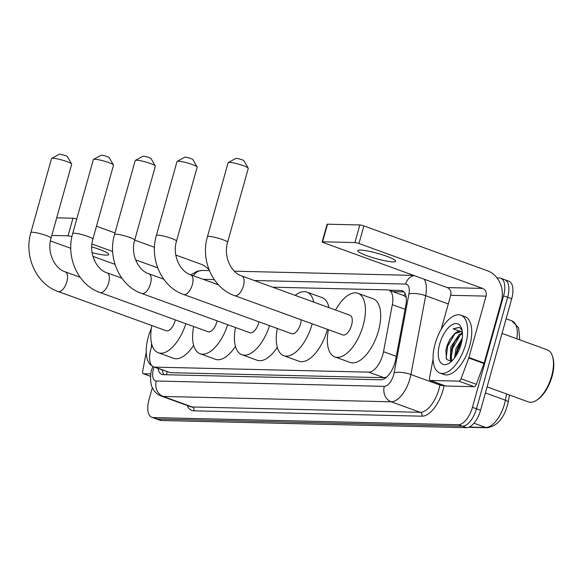 <?xml version="1.0" encoding="UTF-8"?>
<svg xmlns="http://www.w3.org/2000/svg" width="582" height="582" viewBox="0 0 582 582"><rect width="100%" height="100%" fill="white"/><g stroke="black" fill="none" stroke-linecap="round" stroke-linejoin="round"><path stroke-width="0.87" d="M152.135 345.402L151.815 346.261A18.457 8.781 -70 0 0 150.825 349.316A18.457 8.781 -70 0 0 153.67 366.878A18.457 8.781 -70 0 0 155.052 367.133L368.741 372.153A18.457 8.781 -70 0 0 383.516 351.695L392.326 304.648A18.457 8.781 -70 0 0 388.769 290.142A18.457 8.781 -70 0 0 387.379 289.88L272.66 287.188M406.207 297.329L404.112 295.707L388.769 290.142M153.67 366.878L170.351 372.691L384.04 377.703L386.674 377.1M158.071 368.479A18.457 8.781 -70 0 0 161.891 374.422A18.457 8.781 -70 0 0 163.273 374.677L380.934 379.784A18.457 8.781 -70 0 0 395.716 359.334L405.843 305.215A18.457 8.781 -70 0 0 402.286 290.716A18.457 8.781 -70 0 0 400.896 290.454L388.871 290.178M164.189 374.699A18.457 8.781 110 0 1 162.138 369.956M456.572 354.918A24.611 11.705 110 0 1 457.517 350.851A24.611 11.705 110 0 0 456.572 354.918M497.057 277.934L499.341 277.992A18.457 8.781 110 0 1 500.724 278.247A18.457 8.781 110 0 1 503.568 295.816L472.439 407.327A18.457 8.781 110 0 1 458.376 424.722L153.219 417.556A18.457 8.781 110 0 1 151.837 417.301A18.457 8.781 110 0 1 148.992 399.732L152.368 387.619M503.415 279.469A18.457 8.781 110 0 1 504.798 279.724L508.864 281.201A18.457 8.781 110 0 1 511.709 298.77L480.579 410.281A18.457 8.781 110 0 1 466.517 427.675L161.36 420.51L157.293 419.033A18.457 8.781 110 0 1 155.903 418.778A18.457 8.781 110 0 0 157.293 419.033L462.443 426.199L157.293 419.033L153.219 417.556M480.579 410.281L476.505 408.804A18.457 8.781 110 0 1 462.443 426.199A18.457 8.781 110 0 0 476.505 408.804L507.642 297.293L476.505 408.804L472.439 407.327M504.798 279.724A18.457 8.781 110 0 1 507.642 297.293A18.457 8.781 110 0 0 504.798 279.724L500.724 278.247M392.937 291.655L404.053 291.917M161.36 420.51A18.457 8.781 110 0 1 159.977 420.255L151.837 417.301M70.917 243.836A19.693 2.743 -164.4 0 0 70.873 243.931A19.693 2.743 -164.4 0 0 70.895 244.207M92.094 252.661A19.693 2.743 -164.4 0 0 106.12 255.134A19.693 2.743 -164.4 0 0 108.805 254.523A19.693 2.743 -164.4 0 0 91.709 246.906M150.854 373.913L143.499 373.746L150.585 376.321M209.113 269.895A24.611 21.381 91.3 0 0 200.659 264.068L175.808 255.047M71.928 236.714A3.077 0.429 -164.4 0 0 68.043 235.819L72.961 218.214L56.716 217.835M72.961 218.214A3.077 0.429 15.6 0 1 76.744 219.072M154.477 247.299L134.689 240.111M114.974 232.953L96.466 226.231M68.043 235.819L51.798 235.441M50.401 240.912L70.778 248.31M92.909 256.342L115.003 264.366M91.912 243.974L112.682 251.511M135.57 259.827L157.693 267.858M146.235 352.292L142.677 371.287A3.077 1.462 -70 0 0 143.267 373.702A3.077 1.462 -70 0 0 143.499 373.746M152.12 365.911A30.766 14.63 110 0 1 148.272 337.029A30.766 14.63 110 0 1 151.371 328.386M151.407 347.41A21.534 10.243 110 0 1 151.596 343.504M51.682 158.435L59.16 154.325A4.307 0.597 15.6 0 1 59.684 154.259A4.307 0.597 15.6 0 1 64.144 155.19A4.307 0.597 15.6 0 1 67.374 156.616L71.637 164.008A10.461 1.455 -164.4 0 0 63.794 160.545A10.461 1.455 -164.4 0 0 52.955 158.275A10.461 1.455 -164.4 0 0 51.682 158.435A10.461 1.455 -164.4 0 0 51.529 158.602L30.882 232.553A10.461 1.455 15.6 0 1 32.308 232.225A10.461 1.455 15.6 0 1 43.832 234.706A10.461 1.455 15.6 0 1 51.034 238.183L71.681 164.233A10.461 1.455 -164.4 0 0 71.637 164.008M80.083 277.228L65.22 271.838A10.461 4.976 -70 0 1 66.835 281.79A10.461 4.976 -70 0 1 58.869 291.647A10.461 4.976 -70 0 1 58.084 291.502L166.248 330.78A10.461 4.976 -70 0 0 175 321.068A10.461 4.976 -70 0 0 175.298 319.86M185.884 323.701A33.843 16.1 110 0 1 158.268 352.757A33.843 16.1 110 0 1 151.858 325.549M193.639 345.337A33.843 16.1 110 0 1 173.531 358.301L158.268 352.757M93.513 159.417L100.984 155.307A4.307 0.597 15.6 0 1 101.508 155.241A4.307 0.597 15.6 0 1 105.968 156.172A4.307 0.597 15.6 0 1 109.198 157.598L113.461 164.99A10.461 1.455 -164.4 0 0 105.618 161.527A10.461 1.455 -164.4 0 0 94.779 159.257A10.461 1.455 -164.4 0 0 93.513 159.417A10.461 1.455 -164.4 0 0 93.353 159.584L72.706 233.535A10.461 1.455 15.6 0 1 74.132 233.207A10.461 1.455 15.6 0 1 85.656 235.688A10.461 1.455 15.6 0 1 92.858 239.166L113.505 165.215A10.461 1.455 -164.4 0 0 113.461 164.99M121.907 278.211L107.044 272.82A10.461 4.976 -70 0 1 108.659 282.772A10.461 4.976 -70 0 1 100.693 292.63A10.461 4.976 -70 0 1 99.908 292.484L208.072 331.762A10.461 4.976 -70 0 0 216.824 322.05A10.461 4.976 -70 0 0 217.122 320.842M227.708 324.683A33.843 16.1 110 0 1 200.092 353.74A33.843 16.1 110 0 1 193.682 326.531M235.463 346.319A33.843 16.1 110 0 1 215.355 359.283L200.092 353.74M135.337 160.399L142.808 156.282A4.307 0.597 15.6 0 1 143.332 156.216A4.307 0.597 15.6 0 1 147.799 157.155A4.307 0.597 15.6 0 1 151.022 158.58L155.285 165.972A10.461 1.455 -164.4 0 0 147.442 162.509A10.461 1.455 -164.4 0 0 136.61 160.239A10.461 1.455 -164.4 0 0 135.337 160.399A10.461 1.455 -164.4 0 0 135.177 160.567L114.53 234.517A10.461 1.455 15.6 0 1 115.956 234.19A10.461 1.455 15.6 0 1 127.487 236.67A10.461 1.455 15.6 0 1 134.682 240.148L155.329 166.197A10.461 1.455 -164.4 0 0 155.285 165.972M163.731 279.193L148.876 273.802A10.461 4.976 -70 0 1 150.483 283.754A10.461 4.976 -70 0 1 142.517 293.612A10.461 4.976 -70 0 1 141.732 293.466L249.896 332.744A10.461 4.976 -70 0 0 258.655 323.032A10.461 4.976 -70 0 0 258.954 321.824M269.531 325.665A33.843 16.1 110 0 1 241.916 354.722A33.843 16.1 110 0 1 235.514 327.513M277.287 347.301A33.843 16.1 110 0 1 257.186 360.265L241.916 354.722M177.161 161.381L184.632 157.264A4.307 0.597 15.6 0 1 185.156 157.198A4.307 0.597 15.6 0 1 189.623 158.137A4.307 0.597 15.6 0 1 192.853 159.563L197.109 166.954A10.461 1.455 -164.4 0 0 189.274 163.491A10.461 1.455 -164.4 0 0 178.434 161.221A10.461 1.455 -164.4 0 0 177.161 161.381A10.461 1.455 -164.4 0 0 177.008 161.549L156.362 235.499A10.461 1.455 15.6 0 1 157.787 235.172A10.461 1.455 15.6 0 1 169.311 237.652A10.461 1.455 15.6 0 1 176.506 241.13L197.16 167.18A10.461 1.455 -164.4 0 0 197.109 166.954M218.512 284.882L190.7 274.784A10.461 4.976 -70 0 1 192.315 284.736A10.461 4.976 -70 0 1 184.341 294.594A10.461 4.976 -70 0 1 183.556 294.448L291.728 333.726A10.461 4.976 -70 0 0 300.479 324.014A10.461 4.976 -70 0 0 301.17 319.802M312.192 323.803A33.843 16.1 110 0 1 312.061 324.283A33.843 16.1 110 0 1 283.747 355.704A33.843 16.1 110 0 1 277.338 328.495M327.455 329.347A33.843 16.1 110 0 1 327.324 329.827A33.843 16.1 110 0 1 299.01 361.247L283.747 355.704M295.176 295.365A33.843 16.1 110 0 1 306.845 292.077A33.843 16.1 110 0 1 313.691 302.087M306.845 292.077L322.108 297.62A33.843 16.1 110 0 1 328.954 307.631M228.253 162.582L235.725 158.464A4.307 0.597 15.6 0 1 236.248 158.399A4.307 0.597 15.6 0 1 240.715 159.337A4.307 0.597 15.6 0 1 243.945 160.763L248.201 168.154A10.461 1.455 -164.4 0 0 240.366 164.684A10.461 1.455 -164.4 0 0 229.526 162.422A10.461 1.455 -164.4 0 0 228.253 162.582A10.461 1.455 -164.4 0 0 228.1 162.749L207.454 236.699A10.461 1.455 15.6 0 1 208.88 236.372A10.461 1.455 15.6 0 1 220.403 238.853A10.461 1.455 15.6 0 1 227.606 242.33L248.252 168.38A10.461 1.455 -164.4 0 0 248.201 168.154M241.792 275.977A10.461 4.976 -70 0 1 243.407 285.937A10.461 4.976 -70 0 1 235.434 295.794A10.461 4.976 -70 0 1 234.648 295.649L342.82 334.919A10.461 4.976 -70 0 0 351.572 325.214A10.461 4.976 -70 0 0 349.957 315.255L241.792 275.977C231.33 272.929 223.204 256.509 227.606 242.33M335.567 310.031A33.843 16.1 110 0 1 357.937 293.277A33.843 16.1 110 0 1 363.153 325.483A33.843 16.1 110 0 1 334.839 356.904A33.843 16.1 110 0 1 328.43 329.696M357.937 293.277L373.2 298.821A33.843 16.1 110 0 1 378.416 331.027A33.843 16.1 110 0 1 350.102 362.44L334.839 356.904M360.425 250.049A19.693 2.743 -164.4 0 0 357.741 250.667A19.693 2.743 -164.4 0 0 371.294 257.2A19.693 2.743 -164.4 0 0 392.988 261.871A19.693 2.743 -164.4 0 0 395.673 261.253A19.693 2.743 -164.4 0 0 382.119 254.712A19.693 2.743 -164.4 0 0 360.425 250.049M458.871 381.145A3.077 1.462 -70 0 0 461.046 378.758L468.757 358.003A3.077 1.462 -70 0 0 468.925 357.493L484.188 363.037A3.077 1.462 110 0 1 484.02 363.546L476.309 384.302A3.077 1.462 110 0 1 474.134 386.688L458.871 381.145L430.367 380.475L445.63 386.019A3.077 1.462 110 0 1 445.397 385.975A3.077 1.462 110 0 1 445.194 385.859M474.134 386.688L445.63 386.019M484.188 363.037L501.32 301.665A24.611 21.381 91.3 0 0 487.527 270.805L363.896 225.911L358.978 243.516L482.609 288.41A6.155 5.347 -88.7 0 1 486.057 296.129L468.925 357.493M322.173 241.894L327.091 224.288A3.077 0.429 15.6 0 1 327.513 224.194L322.595 241.799A3.077 0.429 -164.4 0 0 322.173 241.894A3.077 0.429 -164.4 0 0 323.614 242.687L447.245 287.581A6.155 5.347 -88.7 0 1 450.694 295.292L441.221 329.23M358.978 243.516A3.077 0.429 -164.4 0 0 354.911 242.556L359.822 224.95L327.513 224.194M359.822 224.95A3.077 0.429 15.6 0 1 363.896 225.911M354.911 242.556L322.595 241.799M433.095 359.021L429.538 378.016A3.077 1.462 -70 0 0 430.134 380.439A3.077 1.462 -70 0 0 430.367 380.475M502.04 333.421L547.342 349.869A27.689 13.168 110 0 1 552.536 356.431L552.9 357.668A26.459 12.586 110 0 1 552.012 376.576A26.459 12.586 110 0 1 537.703 399.507L536.633 400.22A27.689 13.168 110 0 1 528.441 401.922L487.105 386.914M552.536 356.431A27.689 13.168 110 0 1 551.605 376.219A27.689 13.168 110 0 1 536.633 400.22M465.622 344.479A30.766 14.63 110 0 1 439.876 373.04A30.766 14.63 110 0 1 435.14 343.766A30.766 14.63 110 0 1 460.879 315.197A30.766 14.63 110 0 1 465.622 344.479M460.879 315.197L464.953 316.681A30.766 14.63 110 0 1 469.689 345.955A30.766 14.63 110 0 1 443.95 374.517L439.876 373.04M462.159 330.634L460.304 328.052L459.103 327.375L453.08 328.866L462.355 331.987M461.002 331.624L454.52 333.777A15.387 7.319 110 0 1 460.718 331.507A15.387 7.319 110 0 1 462.428 332.78M454.52 333.777L449.784 339.561L447.049 345.599L445.841 350.429L446.554 359.4L451.457 361.415L451.283 360.636M439.708 343.867A21.534 10.243 110 0 1 451.261 325.265A21.534 10.243 110 0 1 461.766 328.983A21.534 10.243 110 0 1 461.046 344.369A21.534 10.243 110 0 1 449.399 363.037A21.534 10.243 110 0 1 439.708 343.867M462.479 333.813L460.355 335.043L454.811 341.51L452.149 347.352L450.97 352.001L451.559 359.836L452.17 360.731M462.443 332.969L459.082 334.577L450.875 346.887L450.286 359.378L451.879 361.015M461.97 340.325L459.904 343.358L457.234 349.2L455.793 356.162M462.297 338.055L455.961 348.734L454.535 357.966M460.18 342.893L457.176 349.738L455.975 354.38M455.095 341.045L452.083 347.891L450.89 352.532M450.548 359.822L450.919 361.567M450.032 339.146L446.998 346.043L445.776 350.837M461.722 341.605L457.808 349.964L456.55 354.947M460.195 335.152L452.723 348.116L451.05 358.534M455.109 333.304L447.631 346.268L446.132 358.432M459.344 327.477L453.08 328.866M167.107 371.76A18.457 16.034 91.3 0 0 166.554 374.75M405.057 293.357A18.457 16.034 91.3 0 0 404.112 295.707M170.351 372.691L155.052 367.133M405.087 309.275L392.326 304.648M396.277 356.33L383.516 351.695M384.04 377.703L368.741 372.153M154.143 367.053L154.128 367.089A12.309 5.856 -70 0 0 153.473 369.126A12.309 5.856 -70 0 0 156.289 381.006L384.316 386.361A12.309 5.856 -70 0 0 393.694 374.764A12.309 5.856 -70 0 0 394.167 372.727L408.928 293.91A12.309 5.856 -70 0 0 405.625 284.067L254.29 280.517M424.249 279.229A24.611 11.705 110 0 1 425.675 295.707L410.921 374.524A24.611 11.705 110 0 1 409.968 378.606A24.611 11.705 110 0 1 391.213 401.798L163.186 396.444A24.611 11.705 110 0 1 161.345 396.102L190.343 406.629A24.611 11.705 -70 0 0 192.191 406.971L420.219 412.325A24.611 11.705 -70 0 0 438.966 389.132A24.611 11.705 -70 0 0 439.919 385.051L440.108 384.055M394.167 372.727A12.309 3.543 -169.4 0 1 410.921 374.524L439.919 385.051A3.077 0.888 10.6 0 0 444.095 385.502A27.689 13.168 110 0 1 421.943 416.181L193.915 410.834A3.077 2.67 91.3 0 0 192.191 406.971L163.186 396.444A12.309 10.687 -88.7 0 1 156.289 381.006M193.915 410.834A27.689 13.168 110 0 1 187.215 405.494M458.376 424.722L466.517 427.675M503.568 295.816L511.709 298.77M384.316 386.361A12.309 10.687 -88.7 0 0 391.213 401.798L420.219 412.325A3.077 2.67 91.3 0 1 421.943 416.181M408.928 293.91A12.309 3.543 -169.4 0 1 425.675 295.707L448.286 303.92M214.249 279.578L203.191 279.316M405.625 284.067A12.309 10.687 -88.7 0 1 414.26 275.599M193.42 275.766A12.309 10.687 -88.7 0 1 202.471 270.448L197.524 271.117L190.794 274.813M154.128 367.089L152.79 366.442M403.508 291.407L400.896 290.454M516.852 338.797A24.611 11.705 -70 0 0 511.869 320.857L518.635 327.833L519.748 339.852M509.497 395.047L508.144 402.271A6.155 1.768 -169.4 0 0 505.38 400.19L506.544 393.97M508.144 402.271C504.609 417.585 497.617 426.075 487.178 427.741A6.155 5.347 -88.7 0 1 485.679 427.464A24.611 11.705 -70 0 0 505.38 400.19L485.417 392.945M469.179 427.072L485.679 427.464L473.974 423.209M482.609 288.41L447.245 287.581M486.057 296.129L450.694 295.292M484.02 363.546L468.757 358.003M461.046 378.758L476.309 384.302M162.436 370.065L162.334 370.909M152.768 366.5L151.793 369.512C150.061 373.178 150.251 385.102 152.331 387.525C154.186 391.628 157.191 394.487 161.345 396.102M413.722 275.402L234.379 271.197M209.396 270.608L202.471 270.448M487.178 427.741L468.597 427.304M511.869 320.857L506.129 318.769M143.267 373.702L150.585 376.358M58.084 291.502C36.295 284.162 23.746 256.116 30.882 232.553M65.22 271.838C54.766 268.782 46.633 252.362 51.034 238.183M99.908 292.484C78.119 285.136 65.57 257.099 72.706 233.535M107.044 272.82C96.59 269.764 88.464 253.345 92.858 239.166M141.732 293.466C119.943 286.118 107.401 258.081 114.53 234.517M148.876 273.802C138.414 270.746 130.288 254.327 134.682 240.148M183.556 294.448C161.767 287.101 149.225 259.063 156.362 235.499M190.7 274.784C180.238 271.729 172.112 255.309 176.506 241.13M234.648 295.649C212.859 288.301 200.317 260.263 207.454 236.699M430.134 380.439L445.397 385.975"/></g></svg>
